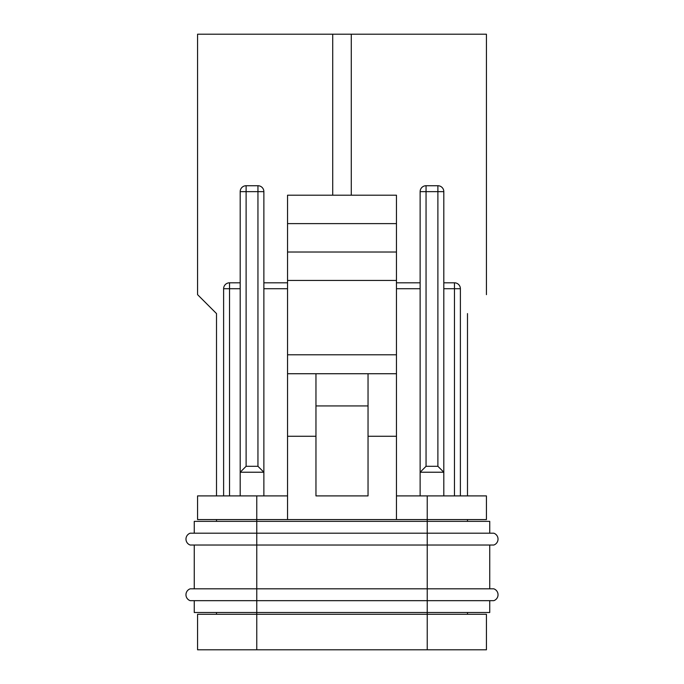 <?xml version="1.0" encoding="UTF-8"?>
<svg xmlns="http://www.w3.org/2000/svg" width="684" height="684" viewBox="0 0 684 684"><rect width="100%" height="100%" fill="white"/><g stroke="black" fill="none" stroke-linecap="round" stroke-linejoin="round"><path stroke-width="1.03" d="M216.512 495.9L216.512 313.588L197.573 294.65L197.573 34.2L486.427 34.2L486.427 294.65M396.455 223.617L287.545 223.617L287.545 195.205L396.455 195.205L396.455 373.729L368.043 373.729L368.043 495.9L315.957 495.9L315.957 373.729L287.545 373.729L287.545 519.575L256.765 519.575L256.765 495.9L287.545 495.9M315.957 436.272L287.545 436.272M396.455 373.729L396.455 519.575L427.235 519.575L427.235 495.9L396.455 495.9M427.235 495.9L486.427 495.9L486.427 519.575L486.427 495.9M467.488 313.588C492.249 288.828 492.249 288.828 467.488 313.588L467.488 495.9M216.512 313.588L216.512 456.356M454.467 495.9L454.467 288.725L460.383 288.725L460.383 495.9M223.617 495.9L223.617 288.725L229.533 288.725L229.533 495.9M420.13 495.9L420.13 472.225L426.055 466.3L437.888 466.3L443.813 472.225L420.13 472.225L420.13 191.648A5.917 5.917 0 0 1 426.055 185.732L437.888 185.732A5.917 5.917 0 0 1 443.813 191.648L443.813 495.9M256.765 495.9L197.573 495.9L197.573 519.575L197.573 495.9M489.744 521.353L489.744 533.195L489.744 521.353L427.235 521.353L427.235 519.575L486.427 519.575M197.573 519.575L256.765 519.575L256.765 521.353L194.256 521.353L194.256 533.195L190.195 533.195A6.259 6.259 0 0 0 190.195 545.028L427.235 545.028L427.235 612.505L489.744 612.505L489.744 600.672L489.744 612.505M263.87 495.9L263.87 472.225L257.945 466.3L257.945 191.648L263.87 191.648A5.917 5.917 0 0 0 257.945 185.732A5.917 5.917 0 0 1 263.87 191.648L263.87 472.225L240.187 472.225L240.187 191.648A5.917 5.917 0 0 1 246.112 185.732L257.945 185.732L257.945 191.648L246.112 191.648L246.112 466.3L240.187 472.225L240.187 495.9M263.87 282.808L287.545 282.808M396.455 282.808L420.13 282.808M240.187 288.725L229.533 288.725L229.533 282.808A5.917 5.917 0 0 0 223.617 288.725A5.917 5.917 0 0 1 229.533 282.808L240.187 282.808M443.813 282.808L454.467 282.808A5.917 5.917 0 0 1 460.383 288.725A5.917 5.917 0 0 0 454.467 282.808L454.467 288.725L443.813 288.725M427.235 649.8L427.235 614.283L486.427 614.283L486.427 649.8L197.573 649.8L197.573 614.283L427.235 614.283L427.235 612.505L194.256 612.505L194.256 600.672M396.455 519.575L287.545 519.575M467.488 614.283L467.488 612.505M467.488 521.353L467.488 519.575M216.512 614.283L216.512 612.505M216.512 521.353L216.512 519.575M197.573 649.8L197.573 614.283M486.427 649.8L486.427 614.283M287.545 223.617L287.545 373.729M396.455 252.028L287.545 252.028M396.455 280.44L287.545 280.44M396.455 354.782L287.545 354.782M368.043 373.729L315.957 373.729M396.455 436.272L368.043 436.272M315.957 405.928L368.043 405.928M493.805 588.83L427.235 588.83L489.744 588.83L489.744 545.028L489.744 588.83L493.805 588.83A6.259 6.259 0 0 1 493.805 600.672L190.195 600.672A6.259 6.259 0 0 1 190.195 588.83L194.256 588.83L194.256 545.028M493.805 533.195A6.259 6.259 0 0 1 493.805 545.028L427.235 545.028L427.235 533.195L493.805 533.195L190.195 533.195A6.259 6.259 0 0 0 190.195 545.028M427.235 533.195L427.235 521.353L256.765 521.353L256.765 588.83L190.195 588.83A6.259 6.259 0 0 0 190.195 600.672M256.765 649.8L256.765 588.83L427.235 588.83L194.256 588.83M256.765 533.195L194.256 533.195M437.888 466.3L437.888 191.648L426.055 191.648L426.055 466.3M332.723 195.205L332.723 34.2M351.277 195.205L351.277 34.2M420.13 288.725L396.455 288.725M287.545 288.725L263.87 288.725M246.112 466.3L257.945 466.3M246.112 185.732A5.917 5.917 0 0 0 240.187 191.648L246.112 191.648L246.112 185.732M443.813 191.648A5.917 5.917 0 0 0 437.888 185.732L437.888 191.648L443.813 191.648M420.13 191.648L426.055 191.648L426.055 185.732"/></g></svg>
